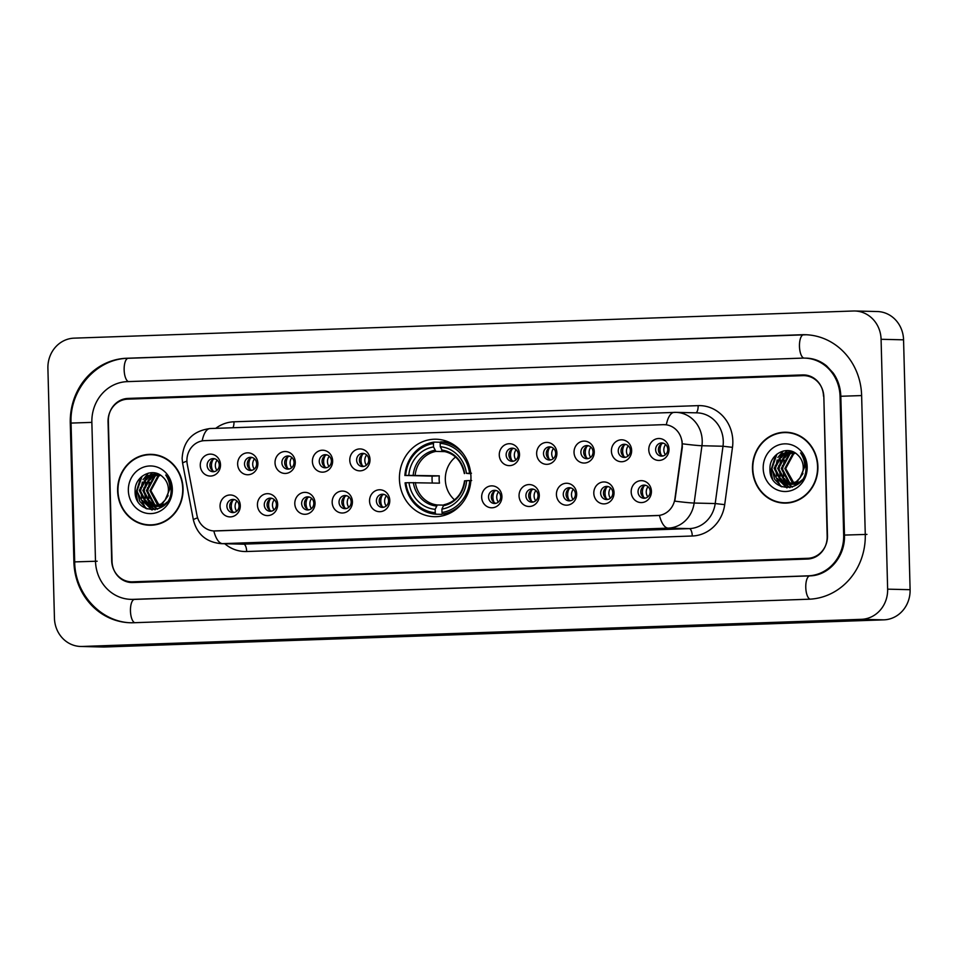 <?xml version="1.0" encoding="UTF-8"?>
<svg xmlns="http://www.w3.org/2000/svg" width="958" height="958" viewBox="0 0 958 958"><rect width="100%" height="100%" fill="white"/><g stroke="black" fill="none" stroke-linecap="round" stroke-linejoin="round"><path stroke-width="1.44" d="M399.426 479.204A38.739 35.769 -88.6 0 0 434.261 516.685A38.739 35.769 -88.6 0 0 470.941 476.713A38.739 35.769 -88.6 0 0 436.106 439.219A38.739 35.769 -88.6 0 0 399.426 479.204M277.664 504.291A10.969 10.119 91.4 0 1 267.833 515.596A10.969 10.119 91.4 0 1 257.427 504.986A10.969 10.119 91.4 0 1 267.258 493.681A10.969 10.119 91.4 0 1 277.664 504.291M264.276 504.914A6.574 6.071 -88.6 0 0 270.192 511.285A6.574 6.071 -88.6 0 0 276.419 504.495A6.574 6.071 -88.6 0 0 270.503 498.124A6.574 6.071 -88.6 0 0 264.276 504.914M315.038 502.986A10.969 10.119 91.4 0 1 305.207 514.29A10.969 10.119 91.4 0 1 294.801 503.692A10.969 10.119 91.4 0 1 304.632 492.376A10.969 10.119 91.4 0 1 315.038 502.986M301.65 503.621A6.574 6.071 -88.6 0 0 307.566 509.979A6.574 6.071 -88.6 0 0 313.805 503.19A6.574 6.071 -88.6 0 0 307.889 496.831A6.574 6.071 -88.6 0 0 301.65 503.621M352.412 501.681A10.969 10.119 91.4 0 1 342.581 512.997A10.969 10.119 91.4 0 1 332.175 502.387A10.969 10.119 91.4 0 1 342.006 491.071A10.969 10.119 91.4 0 1 352.412 501.681M339.036 502.315A6.574 6.071 -88.6 0 0 344.952 508.674A6.574 6.071 -88.6 0 0 351.179 501.896A6.574 6.071 -88.6 0 0 345.263 495.526A6.574 6.071 -88.6 0 0 339.036 502.315M389.786 500.375A10.969 10.119 91.4 0 1 379.955 511.692A10.969 10.119 91.4 0 1 369.549 501.082A10.969 10.119 91.4 0 1 379.38 489.778A10.969 10.119 91.4 0 1 389.786 500.375M376.41 501.01A6.574 6.071 -88.6 0 0 382.326 507.381A6.574 6.071 -88.6 0 0 388.553 500.591A6.574 6.071 -88.6 0 0 382.637 494.22A6.574 6.071 -88.6 0 0 376.41 501.01M501.92 496.472A10.969 10.119 91.4 0 1 492.089 507.788A10.969 10.119 91.4 0 1 481.67 497.178A10.969 10.119 91.4 0 1 491.514 485.874A10.969 10.119 91.4 0 1 501.92 496.472M488.532 497.106A6.574 6.071 -88.6 0 0 494.448 503.477A6.574 6.071 -88.6 0 0 500.675 496.687A6.574 6.071 -88.6 0 0 494.759 490.316A6.574 6.071 -88.6 0 0 488.532 497.106M539.294 495.178A10.969 10.119 91.4 0 1 529.463 506.483A10.969 10.119 91.4 0 1 519.056 495.873A10.969 10.119 91.4 0 1 528.888 484.568A10.969 10.119 91.4 0 1 539.294 495.178M525.906 495.801A6.574 6.071 -88.6 0 0 531.822 502.172A6.574 6.071 -88.6 0 0 538.049 495.382A6.574 6.071 -88.6 0 0 532.133 489.011A6.574 6.071 -88.6 0 0 525.906 495.801M576.668 493.873A10.969 10.119 91.4 0 1 566.837 505.177A10.969 10.119 91.4 0 1 556.43 494.579A10.969 10.119 91.4 0 1 566.262 483.263A10.969 10.119 91.4 0 1 576.668 493.873M563.28 494.508A6.574 6.071 -88.6 0 0 569.196 500.866A6.574 6.071 -88.6 0 0 575.423 494.077A6.574 6.071 -88.6 0 0 569.507 487.718A6.574 6.071 -88.6 0 0 563.28 494.508M614.042 492.568A10.969 10.119 91.4 0 1 604.211 503.884A10.969 10.119 91.4 0 1 593.804 493.274A10.969 10.119 91.4 0 1 603.636 481.958A10.969 10.119 91.4 0 1 614.042 492.568M600.654 493.202A6.574 6.071 -88.6 0 0 606.57 499.561A6.574 6.071 -88.6 0 0 612.809 492.783A6.574 6.071 -88.6 0 0 606.893 486.413A6.574 6.071 -88.6 0 0 600.654 493.202M651.416 491.262A10.969 10.119 91.4 0 1 641.585 502.579A10.969 10.119 91.4 0 1 631.178 491.969A10.969 10.119 91.4 0 1 641.01 480.665A10.969 10.119 91.4 0 1 651.416 491.262M638.04 491.897A6.574 6.071 -88.6 0 0 643.956 498.268A6.574 6.071 -88.6 0 0 650.183 491.478A6.574 6.071 -88.6 0 0 644.267 485.107A6.574 6.071 -88.6 0 0 638.04 491.897M240.29 505.584A10.969 10.119 91.4 0 1 230.459 516.901A10.969 10.119 91.4 0 1 220.053 506.291A10.969 10.119 91.4 0 1 229.884 494.987A10.969 10.119 91.4 0 1 240.29 505.584M226.902 506.219A6.574 6.071 -88.6 0 0 232.818 512.59A6.574 6.071 -88.6 0 0 239.045 505.8A6.574 6.071 -88.6 0 0 233.129 499.429A6.574 6.071 -88.6 0 0 226.902 506.219M257.894 463.444A10.969 10.119 91.4 0 1 248.05 474.749A10.969 10.119 91.4 0 1 237.644 464.139A10.969 10.119 91.4 0 1 247.487 452.835A10.969 10.119 91.4 0 1 257.894 463.444M244.506 464.067A6.574 6.071 -88.6 0 0 250.421 470.438A6.574 6.071 -88.6 0 0 256.648 463.648A6.574 6.071 -88.6 0 0 250.733 457.277A6.574 6.071 -88.6 0 0 244.506 464.067M295.268 462.139A10.969 10.119 91.4 0 1 285.436 473.444A10.969 10.119 91.4 0 1 275.03 462.846A10.969 10.119 91.4 0 1 284.861 451.529A10.969 10.119 91.4 0 1 295.268 462.139M281.88 462.762A6.574 6.071 -88.6 0 0 287.795 469.133A6.574 6.071 -88.6 0 0 294.022 462.343A6.574 6.071 -88.6 0 0 288.107 455.984A6.574 6.071 -88.6 0 0 281.88 462.762M332.642 460.834A10.969 10.119 91.4 0 1 322.81 472.15A10.969 10.119 91.4 0 1 312.404 461.54A10.969 10.119 91.4 0 1 322.235 450.224A10.969 10.119 91.4 0 1 332.642 460.834M319.254 461.469A6.574 6.071 -88.6 0 0 325.169 467.827A6.574 6.071 -88.6 0 0 331.396 461.038A6.574 6.071 -88.6 0 0 325.481 454.679A6.574 6.071 -88.6 0 0 319.254 461.469M370.016 459.529A10.969 10.119 91.4 0 1 360.184 470.845A10.969 10.119 91.4 0 1 349.778 460.235A10.969 10.119 91.4 0 1 359.609 448.931A10.969 10.119 91.4 0 1 370.016 459.529M356.627 460.163A6.574 6.071 -88.6 0 0 362.543 466.534A6.574 6.071 -88.6 0 0 368.77 459.744A6.574 6.071 -88.6 0 0 362.854 453.374A6.574 6.071 -88.6 0 0 356.627 460.163M519.511 454.331A10.969 10.119 91.4 0 1 509.68 465.636A10.969 10.119 91.4 0 1 499.274 455.026A10.969 10.119 91.4 0 1 509.105 443.722A10.969 10.119 91.4 0 1 519.511 454.331M506.135 454.954A6.574 6.071 -88.6 0 0 512.051 461.325A6.574 6.071 -88.6 0 0 518.278 454.535A6.574 6.071 -88.6 0 0 512.362 448.164A6.574 6.071 -88.6 0 0 506.135 454.954M556.897 453.026A10.969 10.119 91.4 0 1 547.054 464.331A10.969 10.119 91.4 0 1 536.648 453.733A10.969 10.119 91.4 0 1 546.491 442.416A10.969 10.119 91.4 0 1 556.897 453.026M543.509 453.649A6.574 6.071 -88.6 0 0 549.425 460.02A6.574 6.071 -88.6 0 0 555.652 453.23A6.574 6.071 -88.6 0 0 549.736 446.871A6.574 6.071 -88.6 0 0 543.509 453.649M594.271 451.721A10.969 10.119 91.4 0 1 584.44 463.037A10.969 10.119 91.4 0 1 574.034 452.427A10.969 10.119 91.4 0 1 583.865 441.111A10.969 10.119 91.4 0 1 594.271 451.721M580.883 452.356A6.574 6.071 -88.6 0 0 586.799 458.714A6.574 6.071 -88.6 0 0 593.026 451.925A6.574 6.071 -88.6 0 0 587.11 445.566A6.574 6.071 -88.6 0 0 580.883 452.356M631.645 450.416A10.969 10.119 91.4 0 1 621.814 461.732A10.969 10.119 91.4 0 1 611.408 451.122A10.969 10.119 91.4 0 1 621.239 439.818A10.969 10.119 91.4 0 1 631.645 450.416M618.257 451.05A6.574 6.071 -88.6 0 0 624.173 457.421A6.574 6.071 -88.6 0 0 630.4 450.631A6.574 6.071 -88.6 0 0 624.484 444.261A6.574 6.071 -88.6 0 0 618.257 451.05M669.019 449.122A10.969 10.119 91.4 0 1 659.188 460.427A10.969 10.119 91.4 0 1 648.782 449.829A10.969 10.119 91.4 0 1 658.613 438.513A10.969 10.119 91.4 0 1 669.019 449.122M655.631 449.745A6.574 6.071 -88.6 0 0 661.547 456.116A6.574 6.071 -88.6 0 0 667.774 449.326A6.574 6.071 -88.6 0 0 661.858 442.955A6.574 6.071 -88.6 0 0 655.631 449.745M220.508 464.738A10.969 10.119 91.4 0 1 210.676 476.054A10.969 10.119 91.4 0 1 200.27 465.444A10.969 10.119 91.4 0 1 210.101 454.128A10.969 10.119 91.4 0 1 220.508 464.738M207.132 465.372A6.574 6.071 -88.6 0 0 213.047 471.731A6.574 6.071 -88.6 0 0 219.274 464.953A6.574 6.071 -88.6 0 0 213.359 458.583A6.574 6.071 -88.6 0 0 207.132 465.372M271.605 511.141A6.574 6.071 91.4 0 1 271.904 498.34M308.979 509.836A6.574 6.071 91.4 0 1 309.278 497.034M346.353 508.53A6.574 6.071 91.4 0 1 346.664 495.741M383.727 507.237A6.574 6.071 91.4 0 1 384.038 494.436M495.861 503.321A6.574 6.071 91.4 0 1 496.16 490.532M533.235 502.028A6.574 6.071 91.4 0 1 533.534 489.227M570.609 500.723A6.574 6.071 91.4 0 1 570.908 487.921M607.983 499.417A6.574 6.071 91.4 0 1 608.282 486.628M645.357 498.124A6.574 6.071 91.4 0 1 645.668 485.323M234.231 512.434A6.574 6.071 91.4 0 1 234.53 499.645M251.834 470.294A6.574 6.071 91.4 0 1 252.134 457.493M289.208 468.989A6.574 6.071 91.4 0 1 289.508 456.188M326.582 467.684A6.574 6.071 91.4 0 1 326.882 454.894M363.956 466.39A6.574 6.071 91.4 0 1 364.256 453.589M513.452 461.181A6.574 6.071 91.4 0 1 513.763 448.38M550.838 459.876A6.574 6.071 91.4 0 1 551.137 447.075M588.212 458.571A6.574 6.071 91.4 0 1 588.511 445.781M625.586 457.277A6.574 6.071 91.4 0 1 625.885 444.476M662.96 455.972A6.574 6.071 91.4 0 1 663.259 443.171M214.448 471.587A6.574 6.071 91.4 0 1 214.76 458.798M187.289 464.426A19.735 18.226 91.4 0 1 186.918 461.014A19.735 18.226 91.4 0 1 204.617 440.644L663.379 424.669A19.735 18.226 91.4 0 1 664.373 424.669A19.735 18.226 91.4 0 1 681.928 447.194L674.935 498.627A19.735 18.226 91.4 0 1 657.428 515.56L215.322 530.96A19.735 18.226 91.4 0 1 214.341 530.96A19.735 18.226 91.4 0 1 196.953 515.284L187.289 464.426M771.118 469.324A36.548 33.746 -88.6 0 0 772.615 479.096A36.548 33.746 -88.6 0 1 771.118 469.324M136.275 491.43A36.548 33.746 -88.6 0 0 137.772 501.214A36.548 33.746 -88.6 0 1 136.275 491.43M803.032 375.644L127.713 399.163A21.926 20.25 -88.6 0 0 108.05 421.795L111.679 560.61A21.926 20.25 -88.6 0 0 131.402 581.829A21.926 20.25 -88.6 0 0 132.491 581.817L807.822 558.298A21.926 20.25 -88.6 0 0 827.484 535.678L823.844 396.863A21.926 20.25 -88.6 0 0 804.133 375.644A21.926 20.25 -88.6 0 0 803.032 375.644M843.675 535.115L840.046 396.289A39.47 36.44 -88.6 0 0 804.552 358.1A39.47 36.44 -88.6 0 0 802.576 358.112L127.258 381.631A39.47 36.44 -88.6 0 0 91.86 422.358L95.489 561.172A39.47 36.44 -88.6 0 0 130.983 599.361A39.47 36.44 -88.6 0 0 132.958 599.361L808.277 575.83A39.47 36.44 -88.6 0 0 843.675 535.115L844.465 535.127C845.399 556.263 829.113 575.566 809.857 575.878A11.7 4.491 -92 0 1 809.965 575.878M881.085 339.288A29.243 26.992 -88.6 0 0 854.799 310.991A29.243 26.992 -88.6 0 0 853.339 311.003L74.125 338.15A29.243 26.992 -88.6 0 0 47.9 368.303L54.438 618.173A29.243 26.992 -88.6 0 0 80.735 646.47A29.243 26.992 -88.6 0 0 82.196 646.458L861.41 619.323A29.243 26.992 -88.6 0 0 887.635 589.158L881.085 339.288L903.562 339.827A29.243 26.992 -88.6 0 0 877.265 311.53L854.799 310.991M80.735 646.47L103.201 647.009A29.243 26.992 -88.6 0 0 104.662 646.997L883.875 619.85A29.243 26.992 -88.6 0 0 910.1 589.697L903.562 339.827M861.625 395.546A62.869 58.043 -88.6 0 0 805.103 334.713A62.869 58.043 -88.6 0 0 801.966 334.725L126.648 358.256A62.869 58.043 -88.6 0 0 70.269 423.113L73.898 561.927A62.869 58.043 -88.6 0 0 130.432 622.748A62.869 58.043 -88.6 0 0 133.569 622.736L808.887 599.217A62.869 58.043 -88.6 0 0 865.266 534.36L861.625 395.546M117.618 490.927A35.458 32.728 -88.6 0 0 149.496 525.235A35.458 32.728 -88.6 0 0 183.062 488.652A35.458 32.728 -88.6 0 0 151.184 454.343A35.458 32.728 -88.6 0 0 117.618 490.927M145.748 524.541A35.458 32.728 -88.6 0 0 150.622 525.235M752.473 468.821A35.458 32.728 -88.6 0 0 784.351 503.118A35.458 32.728 -88.6 0 0 817.904 466.534A35.458 32.728 -88.6 0 0 786.027 432.238A35.458 32.728 -88.6 0 0 752.473 468.821M780.59 502.423A35.458 32.728 -88.6 0 0 785.464 503.13M215.754 428.334A36.548 33.746 91.4 0 1 233.98 421.795L698.143 405.629A36.548 33.746 91.4 0 1 732.834 440.979A36.548 33.746 91.4 0 1 732.487 447.338L724.703 504.65A36.548 33.746 91.4 0 1 692.263 536.001A7.305 2.802 -92 0 0 689.269 528.624L668.205 528.121A25.591 9.819 88 0 1 659.427 515.416L213.826 530.936A25.591 9.819 -92 0 0 222.603 543.641A29.243 26.992 91.4 0 1 221.142 543.653L242.206 544.156A29.243 26.992 -88.6 0 0 243.667 544.144L689.269 528.624A29.243 26.992 -88.6 0 0 715.207 503.549L723.003 446.236A29.243 26.992 -88.6 0 0 723.278 441.147A29.243 26.992 -88.6 0 0 696.981 412.85L675.917 412.359A29.243 26.992 91.4 0 1 702.214 440.644A29.243 26.992 91.4 0 1 701.939 445.733L694.143 503.046A29.243 26.992 91.4 0 1 668.205 528.121L222.603 543.641L243.667 544.144A7.305 2.802 -92 0 1 246.673 551.521A36.548 33.746 91.4 0 1 224.771 543.737M682.06 440.848L682.335 447.206L674.815 501.142A25.591 1.186 7.7 0 0 694.143 503.046L715.207 503.549L724.703 504.65M663.655 424.681L666.313 424.801A25.591 9.819 -92 0 1 674.24 412.359A25.591 9.819 -92 0 1 674.456 412.359A29.243 26.992 91.4 0 1 675.917 412.359L210.077 428.537A25.591 9.819 88 0 0 202.162 440.919M823.497 396.145A21.926 20.25 -88.6 0 0 803.774 374.925A21.926 20.25 -88.6 0 0 802.684 374.925L128.037 398.42A21.926 20.25 -88.6 0 0 108.362 421.053L112.038 561.328A21.926 20.25 -88.6 0 0 131.761 582.548A21.926 20.25 -88.6 0 0 132.851 582.536L807.498 559.041A21.926 20.25 -88.6 0 0 827.161 536.42L823.82 396.145M787.153 432.286A35.458 32.728 -88.6 0 0 782.255 432.741M152.31 454.391A35.458 32.728 -88.6 0 0 147.412 454.858M157.184 455.086A35.087 32.392 -88.6 0 0 153.424 454.763L151.184 454.715A35.087 32.392 -88.6 0 0 117.966 490.915A35.087 32.392 -88.6 0 0 149.508 524.864A35.087 32.392 -88.6 0 0 182.727 488.664A35.087 32.392 -88.6 0 0 151.184 454.715M162.968 506.363L160.417 506.554L162.644 506.543M162.201 506.483L160.872 506.195M160.429 506.064L159.1 505.573M158.657 505.381L157.387 504.698L149.987 490.676L157.831 476.114L160.07 474.917M162.656 506.423L161.315 506.087M160.872 505.944L159.555 505.393M159.112 505.177L150.873 490.7L158.729 476.138L160.465 475.168M160.417 506.554L159.076 506.459M158.633 506.399L157.304 506.111M156.861 505.98L153.819 504.615L146.418 490.592L154.262 476.03L158.549 474.114M160.86 506.566L159.531 506.411M159.088 506.339L157.759 506.004M157.316 505.848L154.717 504.638L147.316 490.616L155.16 476.054L158.92 474.282M167.087 502.112L164.92 503.98L155.519 506.375M155.064 506.303L150.262 504.531L142.85 490.508L150.693 475.946L157.256 473.575M165.147 504.447L156.849 506.471M157.292 506.483L155.962 506.327M155.519 506.255L151.148 504.555L143.748 490.532L151.592 475.97L157.543 473.683M165.123 500.064A16.526 15.256 -88.6 0 0 168.404 489.322A16.526 15.256 -88.6 0 0 162.812 477.024C152.897 466.726 134.827 476.102 135.114 490.436C133.665 515.979 171.494 515.308 171.111 490.352L171.111 489.119C170.907 483.706 169.123 479 165.746 475.024C168.68 479.359 170.009 484.101 169.734 489.227L165.123 500.064L161.351 503.896L153.28 506.387L146.694 504.447L139.281 490.424L147.125 475.863L156.884 473.444M168.129 495.681L162.237 503.92L153.28 506.387M153.735 506.387L147.58 504.471L140.179 490.436L148.023 475.886L156.298 473.408M128.348 490.556A23.83 22.01 -88.6 0 0 150.969 513.608A23.83 22.01 -88.6 0 0 172.344 489.023A23.83 22.01 -88.6 0 0 149.723 465.971A23.83 22.01 -88.6 0 0 128.348 490.556M149.508 524.864L151.759 524.924A35.087 32.392 -88.6 0 0 155.531 524.768M146.993 508.961L139.748 501.309L137.102 490.64L142.107 476.246M152.25 509.943L143.628 501.956M141.904 498.148L140.67 490.724L142.323 482.078M155.22 509.728L150.095 505.92M149.723 505.513L147.197 502.04M145.472 498.244L144.239 490.807L145.891 482.161M157.603 509.165L154.058 506.411M153.292 505.596L150.765 502.124M149.041 498.328L147.795 490.891L149.46 482.245M145.796 508.482L136.659 490.628L140.754 477.443M151.795 509.919L142.407 500.471M140.311 492.759L140.443 487.514M143.029 479.623L148.382 473.12M154.885 509.776L149.484 505.728M149.029 505.225L145.975 500.555M143.88 492.843L143.999 487.598M146.598 479.707L150.358 474.641M150.945 474.078L152.609 472.677M157.316 509.249L153.615 506.399M152.597 505.309L149.544 500.639M147.448 492.927L147.568 487.682M150.167 479.79L153.927 474.725M154.513 474.162L155.328 473.444M792.026 432.98A35.087 32.392 -88.6 0 0 788.266 432.657L786.027 432.597A35.087 32.392 -88.6 0 0 752.808 468.809A35.087 32.392 -88.6 0 0 784.351 502.758A35.087 32.392 -88.6 0 0 817.569 466.546A35.087 32.392 -88.6 0 0 786.027 432.597M797.044 484.365L795.715 484.077M795.272 483.946L793.942 483.467M793.499 483.263L792.23 482.581L784.83 468.558L792.673 454.008L794.912 452.811M797.499 484.305L796.158 483.97M795.715 483.826L794.398 483.287M793.954 483.071L785.716 468.582L793.571 454.032L795.308 453.05M797.81 484.257L793.919 484.341M793.475 484.281L792.146 483.994M791.703 483.862L788.662 482.497L781.261 468.474L789.105 453.924L793.392 451.996M797.583 484.425L795.26 484.449M795.703 484.449L794.374 484.305M793.931 484.221L792.601 483.886M792.158 483.742L789.56 482.521L782.159 468.498L790.003 453.948L793.763 452.176M801.93 480.006L799.762 481.874L790.362 484.257M789.907 484.197L785.105 482.413L777.692 468.39L785.536 453.841L792.098 451.469M799.99 482.329L791.691 484.365M792.134 484.365L790.805 484.221M790.362 484.137L785.991 482.437L778.591 468.414L786.434 453.853L792.386 451.565M799.966 477.946A16.526 15.256 -88.6 0 0 803.247 467.217A16.526 15.256 -88.6 0 0 797.655 454.918C787.739 444.608 769.669 453.984 769.957 468.318C768.508 493.873 806.337 493.202 805.953 468.246L805.953 467.001C805.75 461.588 803.966 456.894 800.589 452.906C803.523 457.253 804.852 461.984 804.576 467.109L799.966 477.946L796.194 481.79L788.123 484.281L781.536 482.329L774.124 468.306L781.979 453.757L791.727 451.338M802.972 473.563L797.08 481.802L788.123 484.281M788.578 484.281L782.423 482.353L775.022 468.33L782.866 453.769L791.14 451.29M763.191 468.438A23.83 22.01 -88.6 0 0 785.811 491.502A23.83 22.01 -88.6 0 0 807.187 466.905A23.83 22.01 -88.6 0 0 784.566 443.853A23.83 22.01 -88.6 0 0 763.191 468.438M784.351 502.758L786.602 502.806A35.087 32.392 -88.6 0 0 790.374 502.663M781.836 486.856L774.591 479.192L771.944 468.522L776.95 454.128M787.093 487.826L778.471 479.85M776.746 476.042L775.513 468.618L777.166 459.96M790.063 487.622L784.937 483.802M784.566 483.407L782.039 479.934M780.315 476.126L779.082 468.701L780.734 460.044M792.446 487.047L788.901 484.293M788.135 483.491L785.608 480.018M783.884 476.21L782.638 468.785L784.303 460.127M780.638 486.377L771.501 468.522L775.597 455.325M786.638 487.814L777.249 478.353M775.154 470.653L775.285 465.396M777.872 457.505L783.225 451.002M789.727 487.67L784.327 483.61M783.872 483.107L780.818 478.437M778.722 470.737L778.842 465.48M781.441 457.589L785.201 452.535M785.788 451.972L787.452 450.571M792.158 487.143L787.883 483.706M787.44 483.191L784.386 478.521M782.291 470.821L782.411 465.564M785.009 457.685L788.769 452.619M789.356 452.056L790.17 451.326M213.119 459.457A10.969 10.119 -88.6 0 0 211.502 465.708A10.969 10.119 -88.6 0 0 212.844 470.857M217.143 460.139A8.047 7.425 -88.6 0 0 215.334 465.648A8.047 7.425 -88.6 0 0 216.903 470.366M250.493 458.152A10.969 10.119 -88.6 0 0 248.888 464.414A10.969 10.119 -88.6 0 0 250.23 469.552M254.517 458.834A8.047 7.425 -88.6 0 0 252.708 464.343A8.047 7.425 -88.6 0 0 254.277 469.061M287.867 456.846A10.969 10.119 -88.6 0 0 286.262 463.109A10.969 10.119 -88.6 0 0 287.604 468.258M291.891 457.541A8.047 7.425 -88.6 0 0 290.082 463.037A8.047 7.425 -88.6 0 0 291.651 467.755M325.241 455.541A10.969 10.119 -88.6 0 0 323.636 461.804A10.969 10.119 -88.6 0 0 324.978 466.953M329.277 456.236A8.047 7.425 -88.6 0 0 327.456 461.744A8.047 7.425 -88.6 0 0 329.025 466.462M362.627 454.248A10.969 10.119 -88.6 0 0 361.01 460.511A10.969 10.119 -88.6 0 0 362.352 465.648M366.651 454.93A8.047 7.425 -88.6 0 0 364.83 460.439A8.047 7.425 -88.6 0 0 366.399 465.157M512.123 449.039A10.969 10.119 -88.6 0 0 510.506 455.301A10.969 10.119 -88.6 0 0 511.847 460.439M516.146 449.721A8.047 7.425 -88.6 0 0 514.338 455.23A8.047 7.425 -88.6 0 0 515.907 459.948M549.497 447.733A10.969 10.119 -88.6 0 0 547.892 453.996A10.969 10.119 -88.6 0 0 549.221 459.145M553.52 448.428A8.047 7.425 -88.6 0 0 551.712 453.924A8.047 7.425 -88.6 0 0 553.281 458.642M586.871 446.428A10.969 10.119 -88.6 0 0 585.266 452.691A10.969 10.119 -88.6 0 0 586.607 457.84M590.894 447.123A8.047 7.425 -88.6 0 0 589.086 452.631A8.047 7.425 -88.6 0 0 590.655 457.349M624.245 445.135A10.969 10.119 -88.6 0 0 622.64 451.398A10.969 10.119 -88.6 0 0 623.981 456.535M628.28 445.817A8.047 7.425 -88.6 0 0 626.46 451.326A8.047 7.425 -88.6 0 0 628.029 456.044M661.631 443.829A10.969 10.119 -88.6 0 0 660.014 450.092A10.969 10.119 -88.6 0 0 661.355 455.23M665.654 444.512A8.047 7.425 -88.6 0 0 663.834 450.021A8.047 7.425 -88.6 0 0 665.403 454.739M232.89 500.304A10.969 10.119 -88.6 0 0 232.626 511.704M236.913 500.986A8.047 7.425 -88.6 0 0 236.674 511.213M270.264 498.998A10.969 10.119 -88.6 0 0 270 510.398M274.299 499.681A8.047 7.425 -88.6 0 0 274.048 509.907M307.65 497.693A10.969 10.119 -88.6 0 0 307.374 509.105M311.673 498.388A8.047 7.425 -88.6 0 0 311.422 508.602M345.024 496.4A10.969 10.119 -88.6 0 0 344.748 507.8M349.047 497.082A8.047 7.425 -88.6 0 0 348.808 507.309M382.398 495.094A10.969 10.119 -88.6 0 0 382.122 506.495M386.421 495.777A8.047 7.425 -88.6 0 0 386.182 506.004M494.52 491.191A10.969 10.119 -88.6 0 0 494.256 502.591M498.543 491.873A8.047 7.425 -88.6 0 0 498.304 502.1M531.894 489.885A10.969 10.119 -88.6 0 0 531.63 501.285M535.917 490.568A8.047 7.425 -88.6 0 0 535.678 500.794M569.268 488.58A10.969 10.119 -88.6 0 0 569.004 499.992M573.303 489.275A8.047 7.425 -88.6 0 0 573.052 499.489M606.654 487.287A10.969 10.119 -88.6 0 0 606.378 498.687M610.677 487.969A8.047 7.425 -88.6 0 0 610.426 498.196M644.027 485.981A10.969 10.119 -88.6 0 0 643.752 497.382M648.051 486.664A8.047 7.425 -88.6 0 0 647.812 496.891M455.565 457.014A27.052 24.968 -88.6 0 0 445.326 479.659A27.052 24.968 -88.6 0 0 454.535 499.848M442.273 513.177L441.854 514.35L435.842 514.207L435.243 512.722A34.799 32.129 -88.6 0 1 405.881 482.784L408.994 482.676A31.434 29.015 -88.6 0 0 435.16 509.345L437.315 504.974L443.434 505.117M432.298 482.988A34.727 32.057 91.4 0 1 432.07 479.766A34.727 32.057 91.4 0 1 432.154 476.102L405.689 475.479A34.799 32.129 -88.6 0 1 433.435 443.554L433.531 446.931A31.434 29.015 -88.6 0 0 408.803 475.372L439.291 475.851A27.052 24.968 -88.6 0 0 439.147 479.515A27.052 24.968 -88.6 0 0 439.483 483.155L408.994 482.676M449.314 442.309A36.26 33.47 -88.6 0 0 446.715 441.997L440.704 441.866L440.177 443.315A34.799 32.129 -88.6 0 1 469.552 473.252L471.468 473.216M463.025 453.517A36.26 33.47 -88.6 0 0 440.704 441.866M471.659 480.521L469.743 480.557A34.799 32.129 -88.6 0 1 441.997 512.482L442.596 513.967A36.26 33.47 -88.6 0 0 461.84 503.692M442.596 513.967L447.961 514.099M405.881 482.784L405.078 482.844A36.26 33.47 -88.6 0 0 435.842 514.207M469.552 473.252L466.438 473.36A31.434 29.015 -88.6 0 0 440.273 446.703L440.177 443.315M441.997 512.482L441.901 509.105A31.434 29.015 -88.6 0 0 466.63 480.665L469.743 480.557M435.16 509.345L435.243 512.722M440.273 446.703L442.608 451.17C454.284 453.134 461.528 460.582 464.343 473.539M470.761 473.707L466.438 473.36M464.534 480.844C462.403 493.993 455.541 501.956 443.949 504.746L441.901 509.105M466.63 480.665L464.81 480.868M464.618 473.563L464.618 473.503A28.117 25.962 -88.6 0 0 441.638 450.068M433.435 443.554L433.962 442.093L439.973 442.237L440.452 443.422M433.962 442.093A36.26 33.47 -88.6 0 0 404.887 475.539M408.803 475.372L405.689 475.479M445.266 451.625L435.902 451.41L433.531 446.931M439.291 475.851L432.154 476.102M803.654 334.773A11.7 4.491 88 0 0 803.546 334.773A11.7 4.491 88 0 0 799.463 346.353A11.7 4.491 88 0 0 803.846 358.088M861.625 395.57L840.825 396.265L844.465 535.079L866.954 534.396M810.049 599.157A11.7 4.491 -92 0 1 805.774 587.458A11.7 4.491 -92 0 1 809.857 575.878L134.539 599.397A11.7 4.491 -92 0 1 134.647 599.397M134.755 622.688A11.7 4.491 -92 0 1 130.456 610.976A11.7 4.491 -92 0 1 134.539 599.397L132.671 599.409M132.108 622.796C101.524 622.796 74.784 594.068 74.688 561.891L97.177 561.208M74.688 561.891L71.06 423.077L91.86 422.382M128.324 358.292A11.7 4.491 88 0 0 128.228 358.292A11.7 4.491 88 0 0 124.145 369.872A11.7 4.491 88 0 0 128.444 381.595M910.1 589.697L887.635 589.158M883.875 619.85L861.41 619.323M104.662 646.997L82.196 646.458M803.594 334.773L801.966 334.725M74.688 561.939L73.898 561.927M71.06 423.125L70.269 423.113M71.06 423.077C69.359 389.774 96.507 358.579 128.228 358.292L126.648 358.256M840.825 396.313L840.046 396.289M809.917 575.866L808.277 575.83M134.587 599.397L132.958 599.361M698.143 405.629A7.305 2.802 -92 0 1 695.831 412.826M210.305 428.525A25.591 9.819 88 0 0 210.077 428.537C192.534 430.968 183.218 440.967 182.116 458.547L182.631 463.289A25.591 2.227 -10.8 0 1 186.93 461.169M182.631 463.289L193.396 519.943A25.591 2.227 -10.8 0 1 197.611 517.859M682.455 443.805A25.591 1.186 7.7 0 0 701.939 445.733L723.003 446.236L732.487 447.338M692.263 536.001L246.673 551.521M233.98 421.795A7.305 2.802 -92 0 1 232.95 427.735M415.341 482.593A27.052 24.968 -88.6 0 0 437.315 504.974M443.087 505.8A28.117 25.962 -88.6 0 0 464.81 480.808M413.353 482.593A28.117 25.962 -88.6 0 0 436.345 506.028M434.884 450.296A28.117 25.962 -88.6 0 0 413.161 475.288M435.902 451.41A27.052 24.968 -88.6 0 0 415.149 475.276M128.228 358.292L806.792 334.749M806.229 358.136C813.677 358.352 820.467 360.938 826.598 365.896L833.173 372.985C837.963 379.763 840.513 387.523 840.825 396.265M193.396 519.943C197.049 534.313 206.293 542.216 221.142 543.653"/></g></svg>
